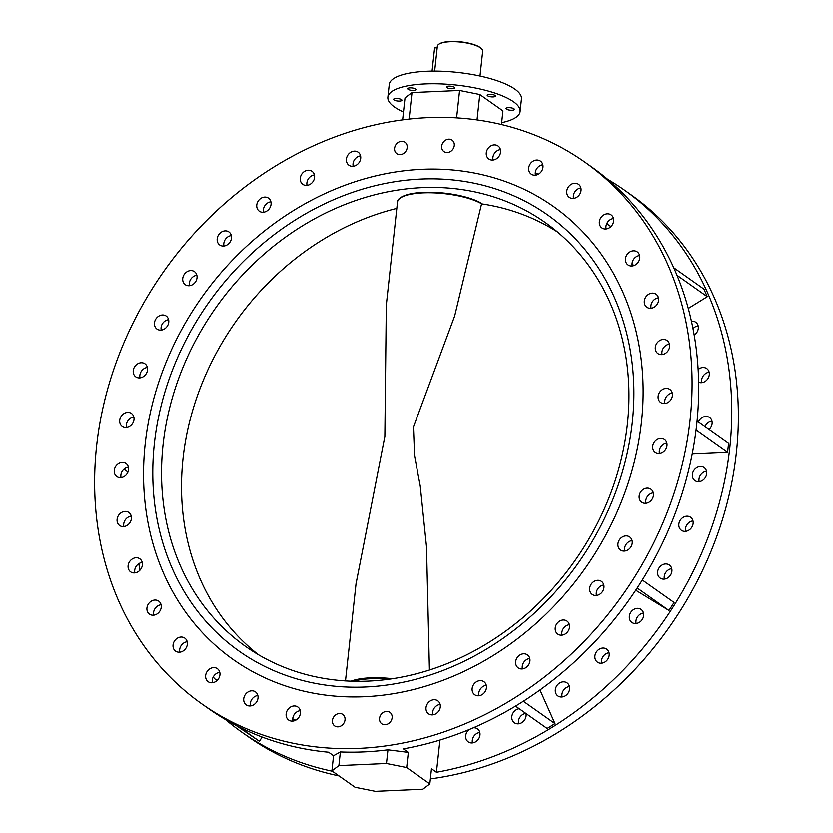 <?xml version="1.0" encoding="UTF-8"?>
<svg xmlns="http://www.w3.org/2000/svg" width="833" height="833" viewBox="0 0 833 833"><rect width="100%" height="100%" fill="white"/><g stroke="black" fill="none" stroke-linecap="round" stroke-linejoin="round"><path stroke-width="1.25" d="M314.416 174.92A7.976 6.758 -54.7 0 0 306.898 182.791A7.976 6.758 -54.7 0 0 307.044 185.353M314.562 177.481A7.976 6.758 125.3 0 1 310.084 184.322A7.976 6.758 125.3 0 1 302.816 184.312A7.976 6.758 125.3 0 1 300.286 178.116A7.976 6.758 125.3 0 1 304.753 171.265A7.976 6.758 125.3 0 1 312.031 171.275A7.976 6.758 125.3 0 1 314.562 177.481M270.902 201.773A7.976 6.758 -54.7 0 0 263.384 209.645A7.976 6.758 -54.7 0 0 263.53 212.196M271.048 204.324A7.976 6.758 125.3 0 1 266.57 211.176A7.976 6.758 125.3 0 1 259.302 211.166A7.976 6.758 125.3 0 1 256.772 204.97A7.976 6.758 125.3 0 1 261.239 198.119A7.976 6.758 125.3 0 1 268.518 198.129A7.976 6.758 125.3 0 1 271.048 204.324M231.324 235.562A7.976 6.758 -54.7 0 0 223.806 243.434A7.976 6.758 -54.7 0 0 223.942 245.995M231.47 238.123A7.976 6.758 125.3 0 1 226.993 244.964A7.976 6.758 125.3 0 1 219.714 244.954A7.976 6.758 125.3 0 1 217.184 238.759A7.976 6.758 125.3 0 1 221.661 231.918A7.976 6.758 125.3 0 1 228.94 231.928A7.976 6.758 125.3 0 1 231.47 238.123M196.88 275.265A7.976 6.758 -54.7 0 0 189.351 283.137A7.976 6.758 -54.7 0 0 189.497 285.698M197.015 277.826A7.976 6.758 125.3 0 1 192.548 284.667A7.976 6.758 125.3 0 1 185.27 284.657A7.976 6.758 125.3 0 1 182.739 278.461A7.976 6.758 125.3 0 1 187.217 271.62A7.976 6.758 125.3 0 1 194.485 271.631A7.976 6.758 125.3 0 1 197.015 277.826M168.61 319.674A7.976 6.758 -54.7 0 0 161.092 327.546A7.976 6.758 -54.7 0 0 161.238 330.107M168.755 322.236A7.976 6.758 125.3 0 1 164.278 329.077A7.976 6.758 125.3 0 1 157.01 329.066A7.976 6.758 125.3 0 1 154.48 322.871A7.976 6.758 125.3 0 1 158.957 316.03A7.976 6.758 125.3 0 1 166.225 316.04A7.976 6.758 125.3 0 1 168.755 322.236M147.389 367.436A7.976 6.758 -54.7 0 0 139.871 375.308A7.976 6.758 -54.7 0 0 140.017 377.87M147.535 369.998A7.976 6.758 125.3 0 1 143.057 376.839A7.976 6.758 125.3 0 1 135.789 376.828A7.976 6.758 125.3 0 1 133.259 370.633A7.976 6.758 125.3 0 1 137.737 363.792A7.976 6.758 125.3 0 1 145.004 363.802A7.976 6.758 125.3 0 1 147.535 369.998M133.853 417.114A7.976 6.758 -54.7 0 0 126.335 424.986A7.976 6.758 -54.7 0 0 126.481 427.537M133.998 419.665A7.976 6.758 125.3 0 1 129.521 426.517A7.976 6.758 125.3 0 1 122.253 426.506A7.976 6.758 125.3 0 1 119.723 420.301A7.976 6.758 125.3 0 1 124.2 413.46A7.976 6.758 125.3 0 1 131.468 413.47A7.976 6.758 125.3 0 1 133.998 419.665M128.417 467.178A7.976 6.758 -54.7 0 0 120.9 475.049A7.976 6.758 -54.7 0 0 121.045 477.601M128.563 469.729A7.976 6.758 125.3 0 1 124.086 476.58A7.976 6.758 125.3 0 1 116.818 476.57A7.976 6.758 125.3 0 1 114.277 470.374A7.976 6.758 125.3 0 1 118.755 463.523A7.976 6.758 125.3 0 1 126.033 463.533A7.976 6.758 125.3 0 1 128.563 469.729M131.239 516.116A7.976 6.758 -54.7 0 0 123.721 523.988A7.976 6.758 -54.7 0 0 123.867 526.55M131.385 518.678A7.976 6.758 125.3 0 1 126.908 525.519A7.976 6.758 125.3 0 1 119.64 525.508A7.976 6.758 125.3 0 1 117.109 519.313A7.976 6.758 125.3 0 1 121.576 512.462A7.976 6.758 125.3 0 1 128.855 512.472A7.976 6.758 125.3 0 1 131.385 518.678M142.235 562.442A7.976 6.758 -54.7 0 0 134.717 570.313A7.976 6.758 -54.7 0 0 134.863 572.875M142.381 565.003A7.976 6.758 125.3 0 1 137.914 571.844A7.976 6.758 125.3 0 1 130.635 571.834A7.976 6.758 125.3 0 1 128.105 565.638A7.976 6.758 125.3 0 1 132.582 558.797A7.976 6.758 125.3 0 1 139.85 558.808A7.976 6.758 125.3 0 1 142.381 565.003M161.081 604.748A7.976 6.758 -54.7 0 0 153.564 612.619A7.976 6.758 -54.7 0 0 153.709 615.181M161.227 607.309A7.976 6.758 125.3 0 1 156.75 614.15A7.976 6.758 125.3 0 1 149.482 614.14A7.976 6.758 125.3 0 1 146.952 607.944A7.976 6.758 125.3 0 1 151.419 601.103A7.976 6.758 125.3 0 1 158.697 601.114A7.976 6.758 125.3 0 1 161.227 607.309M187.196 641.754A7.976 6.758 -54.7 0 0 179.678 649.625A7.976 6.758 -54.7 0 0 179.824 652.187M187.342 644.315A7.976 6.758 125.3 0 1 182.864 651.156A7.976 6.758 125.3 0 1 175.596 651.146A7.976 6.758 125.3 0 1 173.066 644.95A7.976 6.758 125.3 0 1 177.533 638.109A7.976 6.758 125.3 0 1 184.811 638.109A7.976 6.758 125.3 0 1 187.342 644.315M217.444 680.155A7.976 6.758 125.3 0 1 215.278 679.207A7.976 6.758 125.3 0 1 213.331 676.865M219.787 672.325A7.976 6.758 -54.7 0 0 212.269 680.197A7.976 6.758 -54.7 0 0 212.405 682.758M219.933 674.886A7.976 6.758 125.3 0 1 215.455 681.727A7.976 6.758 125.3 0 1 208.177 681.717A7.976 6.758 125.3 0 1 205.647 675.521A7.976 6.758 125.3 0 1 210.124 668.68A7.976 6.758 125.3 0 1 217.392 668.691A7.976 6.758 125.3 0 1 219.933 674.886M257.855 695.545A7.976 6.758 -54.7 0 0 250.337 703.406A7.976 6.758 -54.7 0 0 250.483 705.967M258.001 698.096A7.976 6.758 125.3 0 1 253.534 704.937A7.976 6.758 125.3 0 1 246.256 704.926A7.976 6.758 125.3 0 1 243.725 698.731A7.976 6.758 125.3 0 1 248.203 691.89A7.976 6.758 125.3 0 1 255.471 691.9A7.976 6.758 125.3 0 1 258.001 698.096M300.265 710.684A7.976 6.758 -54.7 0 0 292.747 718.556A7.976 6.758 -54.7 0 0 292.893 721.118M300.411 713.246A7.976 6.758 125.3 0 1 295.934 720.087A7.976 6.758 125.3 0 1 288.666 720.076A7.976 6.758 125.3 0 1 286.136 713.881A7.976 6.758 125.3 0 1 290.602 707.04A7.976 6.758 125.3 0 1 297.881 707.05A7.976 6.758 125.3 0 1 300.411 713.246M440.147 704.447A7.976 6.758 -54.7 0 0 432.629 712.319A7.976 6.758 -54.7 0 0 432.775 714.881M440.293 707.009A7.976 6.758 125.3 0 1 435.815 713.85A7.976 6.758 125.3 0 1 428.547 713.839A7.976 6.758 125.3 0 1 426.017 707.644A7.976 6.758 125.3 0 1 430.494 700.803A7.976 6.758 125.3 0 1 437.762 700.813A7.976 6.758 125.3 0 1 440.293 707.009M472.457 742.942A7.976 6.758 125.3 0 1 472.311 740.381A7.976 6.758 125.3 0 1 479.829 732.509M473.331 727.823A7.976 6.758 125.3 0 1 477.444 728.875A7.976 6.758 125.3 0 1 479.975 735.07A7.976 6.758 125.3 0 1 475.508 741.911A7.976 6.758 125.3 0 1 468.229 741.901A7.976 6.758 125.3 0 1 465.699 735.706A7.976 6.758 125.3 0 1 469.083 729.614M486.274 685.351A7.976 6.758 -54.7 0 0 478.756 693.223A7.976 6.758 -54.7 0 0 478.902 695.784M486.42 687.912A7.976 6.758 125.3 0 1 481.943 694.753A7.976 6.758 125.3 0 1 474.675 694.743A7.976 6.758 125.3 0 1 472.144 688.547A7.976 6.758 125.3 0 1 476.622 681.696A7.976 6.758 125.3 0 1 483.89 681.706A7.976 6.758 125.3 0 1 486.42 687.912M518.584 723.846A7.976 6.758 125.3 0 1 518.438 721.284A7.976 6.758 125.3 0 1 525.831 713.433M525.987 713.537A7.976 6.758 125.3 0 1 526.102 715.974A7.976 6.758 125.3 0 1 521.625 722.815A7.976 6.758 125.3 0 1 514.357 722.805A7.976 6.758 125.3 0 1 511.826 716.609A7.976 6.758 125.3 0 1 519.219 708.748M529.788 658.497A7.976 6.758 -54.7 0 0 522.27 666.369A7.976 6.758 -54.7 0 0 522.416 668.93M529.934 661.058A7.976 6.758 125.3 0 1 525.456 667.899A7.976 6.758 125.3 0 1 518.188 667.889A7.976 6.758 125.3 0 1 515.658 661.694A7.976 6.758 125.3 0 1 520.136 654.853A7.976 6.758 125.3 0 1 527.404 654.863A7.976 6.758 125.3 0 1 529.934 661.058M562.098 696.992A7.976 6.758 125.3 0 1 561.952 694.43A7.976 6.758 125.3 0 1 569.47 686.559M569.616 689.12A7.976 6.758 125.3 0 1 565.138 695.961A7.976 6.758 125.3 0 1 557.871 695.951A7.976 6.758 125.3 0 1 555.34 689.755A7.976 6.758 125.3 0 1 559.818 682.914A7.976 6.758 125.3 0 1 567.086 682.925A7.976 6.758 125.3 0 1 569.616 689.12M569.366 624.708A7.976 6.758 -54.7 0 0 561.848 632.58A7.976 6.758 -54.7 0 0 561.994 635.131M569.512 627.27A7.976 6.758 125.3 0 1 565.045 634.111A7.976 6.758 125.3 0 1 557.766 634.1A7.976 6.758 125.3 0 1 555.236 627.905A7.976 6.758 125.3 0 1 559.714 621.054A7.976 6.758 125.3 0 1 566.981 621.064A7.976 6.758 125.3 0 1 569.512 627.27M601.676 663.203A7.976 6.758 125.3 0 1 601.53 660.642A7.976 6.758 125.3 0 1 609.058 652.77M609.194 655.332A7.976 6.758 125.3 0 1 604.727 662.173A7.976 6.758 125.3 0 1 597.448 662.162A7.976 6.758 125.3 0 1 594.918 655.967A7.976 6.758 125.3 0 1 599.396 649.115A7.976 6.758 125.3 0 1 606.663 649.126A7.976 6.758 125.3 0 1 609.194 655.332M603.821 585.005A7.976 6.758 -54.7 0 0 596.293 592.877A7.976 6.758 -54.7 0 0 596.438 595.428M603.956 587.557A7.976 6.758 125.3 0 1 599.489 594.408A7.976 6.758 125.3 0 1 592.211 594.398A7.976 6.758 125.3 0 1 589.681 588.202A7.976 6.758 125.3 0 1 594.158 581.351A7.976 6.758 125.3 0 1 601.426 581.361A7.976 6.758 125.3 0 1 603.956 587.557M636.12 623.5A7.976 6.758 125.3 0 1 635.985 620.939A7.976 6.758 125.3 0 1 643.503 613.067M643.649 615.629A7.976 6.758 125.3 0 1 639.171 622.47A7.976 6.758 125.3 0 1 631.893 622.459A7.976 6.758 125.3 0 1 629.363 616.264A7.976 6.758 125.3 0 1 633.84 609.412A7.976 6.758 125.3 0 1 641.108 609.423A7.976 6.758 125.3 0 1 643.649 615.629M664.39 579.091A7.976 6.758 125.3 0 1 664.245 576.53A7.976 6.758 125.3 0 1 671.762 568.658M671.908 571.219A7.976 6.758 125.3 0 1 667.431 578.06A7.976 6.758 125.3 0 1 660.163 578.05A7.976 6.758 125.3 0 1 657.633 571.855A7.976 6.758 125.3 0 1 662.1 565.003A7.976 6.758 125.3 0 1 669.378 565.013A7.976 6.758 125.3 0 1 671.908 571.219M632.08 540.596A7.976 6.758 -54.7 0 0 624.563 548.468A7.976 6.758 -54.7 0 0 624.708 551.019M632.226 543.158A7.976 6.758 125.3 0 1 627.749 549.999A7.976 6.758 125.3 0 1 620.481 549.988A7.976 6.758 125.3 0 1 617.951 543.793A7.976 6.758 125.3 0 1 622.418 536.941A7.976 6.758 125.3 0 1 629.696 536.952A7.976 6.758 125.3 0 1 632.226 543.158M685.611 531.319A7.976 6.758 125.3 0 1 685.465 528.768A7.976 6.758 125.3 0 1 692.983 520.896M693.129 523.447A7.976 6.758 125.3 0 1 688.652 530.298A7.976 6.758 125.3 0 1 681.384 530.288A7.976 6.758 125.3 0 1 678.853 524.092A7.976 6.758 125.3 0 1 683.331 517.241A7.976 6.758 125.3 0 1 690.599 517.251A7.976 6.758 125.3 0 1 693.129 523.447M653.301 492.834A7.976 6.758 -54.7 0 0 645.783 500.706A7.976 6.758 -54.7 0 0 645.929 503.257M653.447 495.385A7.976 6.758 125.3 0 1 648.969 502.237A7.976 6.758 125.3 0 1 641.702 502.226A7.976 6.758 125.3 0 1 639.171 496.02A7.976 6.758 125.3 0 1 643.638 489.179A7.976 6.758 125.3 0 1 650.917 489.19A7.976 6.758 125.3 0 1 653.447 495.385M699.147 481.651A7.976 6.758 125.3 0 1 699.002 479.09A7.976 6.758 125.3 0 1 706.519 471.228M706.665 473.779A7.976 6.758 125.3 0 1 702.188 480.62A7.976 6.758 125.3 0 1 694.92 480.62A7.976 6.758 125.3 0 1 692.39 474.414A7.976 6.758 125.3 0 1 696.867 467.573A7.976 6.758 125.3 0 1 704.135 467.584A7.976 6.758 125.3 0 1 706.665 473.779M666.837 443.156A7.976 6.758 -54.7 0 0 659.32 451.028A7.976 6.758 -54.7 0 0 659.465 453.589M666.983 445.717A7.976 6.758 125.3 0 1 662.506 452.558A7.976 6.758 125.3 0 1 655.238 452.548A7.976 6.758 125.3 0 1 652.708 446.353A7.976 6.758 125.3 0 1 657.175 439.512A7.976 6.758 125.3 0 1 664.453 439.522A7.976 6.758 125.3 0 1 666.983 445.717M672.273 393.093A7.976 6.758 -54.7 0 0 664.755 400.965A7.976 6.758 -54.7 0 0 664.901 403.526M672.418 395.654A7.976 6.758 125.3 0 1 667.951 402.495A7.976 6.758 125.3 0 1 660.673 402.485A7.976 6.758 125.3 0 1 658.143 396.289A7.976 6.758 125.3 0 1 662.62 389.448A7.976 6.758 125.3 0 1 669.888 389.459A7.976 6.758 125.3 0 1 672.418 395.654M698.408 422.06A7.976 6.758 125.3 0 1 709.57 417.52A7.976 6.758 125.3 0 1 712.1 423.716A7.976 6.758 125.3 0 1 709.018 429.557M669.451 344.154A7.976 6.758 -54.7 0 0 661.933 352.026A7.976 6.758 -54.7 0 0 662.079 354.587M669.597 346.715A7.976 6.758 125.3 0 1 665.119 353.556A7.976 6.758 125.3 0 1 657.851 353.546A7.976 6.758 125.3 0 1 655.321 347.351A7.976 6.758 125.3 0 1 659.798 340.499A7.976 6.758 125.3 0 1 667.066 340.51A7.976 6.758 125.3 0 1 669.597 346.715M701.761 382.649A7.976 6.758 125.3 0 1 701.615 380.087A7.976 6.758 125.3 0 1 709.133 372.216M698.137 369.529A7.976 6.758 125.3 0 1 706.748 368.582A7.976 6.758 125.3 0 1 709.279 374.777A7.976 6.758 125.3 0 1 698.637 382.222M691.432 321.226A7.976 6.758 125.3 0 1 695.753 322.246A7.976 6.758 125.3 0 1 698.283 328.441A7.976 6.758 125.3 0 1 694.17 335.064M658.455 297.829A7.976 6.758 -54.7 0 0 650.937 305.701A7.976 6.758 -54.7 0 0 651.083 308.252M658.601 300.38A7.976 6.758 125.3 0 1 654.124 307.231A7.976 6.758 125.3 0 1 646.856 307.221A7.976 6.758 125.3 0 1 644.325 301.025A7.976 6.758 125.3 0 1 648.792 294.174A7.976 6.758 125.3 0 1 656.071 294.184A7.976 6.758 125.3 0 1 658.601 300.38M639.609 255.523A7.976 6.758 -54.7 0 0 632.091 263.395A7.976 6.758 -54.7 0 0 632.237 265.946M639.754 258.074A7.976 6.758 125.3 0 1 635.277 264.925A7.976 6.758 125.3 0 1 628.009 264.915A7.976 6.758 125.3 0 1 625.479 258.709A7.976 6.758 125.3 0 1 629.956 251.868A7.976 6.758 125.3 0 1 637.224 251.878A7.976 6.758 125.3 0 1 639.754 258.074M613.494 218.517A7.976 6.758 -54.7 0 0 605.976 226.389A7.976 6.758 -54.7 0 0 606.122 228.95M613.64 221.078A7.976 6.758 125.3 0 1 609.173 227.919A7.976 6.758 125.3 0 1 601.895 227.909A7.976 6.758 125.3 0 1 599.364 221.713A7.976 6.758 125.3 0 1 603.842 214.862A7.976 6.758 125.3 0 1 611.11 214.872A7.976 6.758 125.3 0 1 613.64 221.078M611.151 226.337A7.976 6.758 125.3 0 1 608.985 225.399A7.976 6.758 125.3 0 1 607.049 223.057M580.913 187.946A7.976 6.758 -54.7 0 0 573.385 195.817A7.976 6.758 -54.7 0 0 573.531 198.369M581.049 190.507A7.976 6.758 125.3 0 1 576.582 197.348A7.976 6.758 125.3 0 1 569.303 197.338A7.976 6.758 125.3 0 1 566.773 191.142A7.976 6.758 125.3 0 1 571.251 184.291A7.976 6.758 125.3 0 1 578.519 184.301A7.976 6.758 125.3 0 1 581.049 190.507M542.835 164.736A7.976 6.758 -54.7 0 0 535.317 172.598A7.976 6.758 -54.7 0 0 535.463 175.159M542.981 167.287A7.976 6.758 125.3 0 1 538.503 174.128A7.976 6.758 125.3 0 1 531.235 174.128A7.976 6.758 125.3 0 1 528.705 167.922A7.976 6.758 125.3 0 1 533.172 161.081A7.976 6.758 125.3 0 1 540.45 161.092A7.976 6.758 125.3 0 1 542.981 167.287M500.425 149.586A7.976 6.758 -54.7 0 0 492.907 157.458A7.976 6.758 -54.7 0 0 493.053 160.009M500.571 152.137A7.976 6.758 125.3 0 1 496.093 158.988A7.976 6.758 125.3 0 1 488.825 158.978A7.976 6.758 125.3 0 1 486.295 152.772A7.976 6.758 125.3 0 1 490.772 145.931A7.976 6.758 125.3 0 1 498.04 145.942A7.976 6.758 125.3 0 1 500.571 152.137M360.543 155.823A7.976 6.758 -54.7 0 0 353.025 163.695A7.976 6.758 -54.7 0 0 353.171 166.246M360.689 158.374A7.976 6.758 125.3 0 1 356.212 165.226A7.976 6.758 125.3 0 1 348.944 165.215A7.976 6.758 125.3 0 1 346.413 159.02A7.976 6.758 125.3 0 1 350.88 152.168A7.976 6.758 125.3 0 1 358.159 152.179A7.976 6.758 125.3 0 1 360.689 158.374M441.698 146.119A7.028 5.946 -54.7 0 0 443.927 151.575A7.028 5.946 -54.7 0 0 450.33 151.585A7.028 5.946 -54.7 0 0 454.277 145.556A7.028 5.946 -54.7 0 0 452.048 140.09A7.028 5.946 -54.7 0 0 445.645 140.079A7.028 5.946 -54.7 0 0 441.698 146.119M394.592 148.212A7.028 5.946 -54.7 0 0 396.82 153.678A7.028 5.946 -54.7 0 0 403.234 153.689A7.028 5.946 -54.7 0 0 407.17 147.649A7.028 5.946 -54.7 0 0 404.942 142.193A7.028 5.946 -54.7 0 0 398.538 142.183A7.028 5.946 -54.7 0 0 394.592 148.212M379.536 718.369A7.028 5.946 -54.7 0 0 381.764 723.825A7.028 5.946 -54.7 0 0 388.168 723.835A7.028 5.946 -54.7 0 0 392.114 717.807A7.028 5.946 -54.7 0 0 389.886 712.35A7.028 5.946 -54.7 0 0 383.472 712.34A7.028 5.946 -54.7 0 0 379.536 718.369M332.429 720.472A7.028 5.946 -54.7 0 0 334.658 725.928A7.028 5.946 -54.7 0 0 341.061 725.939A7.028 5.946 -54.7 0 0 345.008 719.91A7.028 5.946 -54.7 0 0 342.779 714.454A7.028 5.946 -54.7 0 0 336.365 714.443A7.028 5.946 -54.7 0 0 332.429 720.472M508.38 107.644A4.175 1.218 6.2 0 1 514.357 109.383A4.175 1.218 6.2 0 1 512.024 110.227A4.175 1.218 6.2 0 1 506.048 108.488A4.175 1.218 6.2 0 1 508.38 107.644M489.533 94.316A4.175 1.218 6.2 0 1 495.5 96.055A4.175 1.218 6.2 0 1 493.167 96.888A4.175 1.218 6.2 0 1 487.19 95.149A4.175 1.218 6.2 0 1 489.533 94.316M448.789 86.111A4.175 1.218 6.2 0 1 454.756 87.85A4.175 1.218 6.2 0 1 452.423 88.683A4.175 1.218 6.2 0 1 446.446 86.944A4.175 1.218 6.2 0 1 448.789 86.111M410.023 87.84A4.175 1.218 6.2 0 1 415.99 89.579A4.175 1.218 6.2 0 1 413.657 90.412A4.175 1.218 6.2 0 1 407.681 88.673A4.175 1.218 6.2 0 1 410.023 87.84M395.946 98.492A4.175 1.218 6.2 0 1 401.912 100.231A4.175 1.218 6.2 0 1 399.58 101.064A4.175 1.218 6.2 0 1 393.603 99.325A4.175 1.218 6.2 0 1 395.946 98.492M403.484 111.976A66.505 19.461 6.2 0 1 387.866 97.169A66.505 19.461 6.2 0 1 425.049 83.894A66.505 19.461 6.2 0 1 520.104 111.539A66.505 19.461 6.2 0 1 501.664 122.649M387.866 97.169L389.24 84.529A66.505 19.461 6.2 0 1 426.423 71.253A66.505 19.461 6.2 0 1 521.468 98.898L520.104 111.539M96.597 446.249A331.773 280.742 125.3 0 1 282.595 161.727A331.773 280.742 125.3 0 1 584.912 162.133A331.773 280.742 125.3 0 1 690.109 419.77A331.773 280.742 125.3 0 1 504.111 704.302A331.773 280.742 125.3 0 1 201.794 703.895A331.773 280.742 125.3 0 1 96.597 446.249M584.912 162.133L591.524 166.808A331.773 280.742 125.3 0 1 696.721 424.455A331.773 280.742 125.3 0 1 403.37 748.909L408.326 752.418L387.949 749.846A331.773 280.742 -54.7 0 1 340.364 751.97L333.544 755.75L328.587 752.241A331.773 280.742 125.3 0 1 208.406 708.571L201.794 703.895M641.493 421.946A277.431 234.76 125.3 0 1 485.972 659.861A277.431 234.76 125.3 0 1 233.167 659.517A277.431 234.76 125.3 0 1 145.202 444.083A277.431 234.76 125.3 0 1 300.734 206.157A277.431 234.76 125.3 0 1 553.539 206.501A277.431 234.76 125.3 0 1 641.493 421.946A277.431 234.76 125.3 0 1 485.972 659.861A277.431 234.76 125.3 0 1 233.167 659.517A277.431 234.76 125.3 0 1 145.202 444.083A277.431 234.76 125.3 0 1 300.734 206.157A277.431 234.76 125.3 0 1 553.539 206.501A277.431 234.76 125.3 0 1 641.493 421.946M607.559 179.21A331.773 280.742 125.3 0 1 624.594 190.195A331.773 280.742 125.3 0 1 729.791 447.842A331.773 280.742 125.3 0 1 436.44 772.295L439.939 740.089M624.594 190.195L631.206 194.87A331.773 280.742 125.3 0 1 736.403 452.517A331.773 280.742 125.3 0 1 430.369 778.928M339.021 775.94A331.773 280.742 125.3 0 1 248.088 736.632L241.476 731.957A331.773 280.742 125.3 0 1 225.441 719.556M613.244 222.89A7.976 6.758 125.3 0 1 613.473 222.067M692.983 328.629A7.976 6.758 125.3 0 1 698.137 325.89M705.02 426.735A7.976 6.758 125.3 0 1 711.955 421.154M219.527 676.698A7.976 6.758 125.3 0 1 219.756 675.875M501.466 124.492L502.945 110.872L479.798 94.504L459.587 90.433L412.002 92.557L405.015 97.836L402.631 119.827M409.118 119.046L412.002 92.557M456.609 117.838L459.587 90.433M477.038 119.879L479.798 94.504M292.706 718.973A7.976 6.758 125.3 0 1 295.153 719.962A7.976 6.758 125.3 0 1 295.569 720.285M332.398 771.264A331.773 280.742 125.3 0 1 241.476 731.957M140.017 570.136A331.773 280.742 125.3 0 1 138.83 563.691M262.145 737.08L259.438 741.328L235.854 725.324M535.275 173.014A7.976 6.758 125.3 0 1 537.722 174.003A7.976 6.758 125.3 0 1 538.139 174.326M632.07 263.665A281.991 238.613 125.3 0 1 633.736 265.623M673.741 267.747L703.895 289.061L707.29 296.694L688.266 308.439M697.065 421.113L728.583 443.395L727.594 452.434L692.213 454.006M642.295 579.997L674.074 602.467L668.972 610.474L635.746 590.222M539.992 689.995L554.986 723.648L547.135 728.5L515.512 706.134M429.828 783.947L422.841 789.226L375.256 791.35L355.045 787.279L331.898 770.91L338.885 765.621L386.47 763.507L406.681 767.578L429.828 783.947L431.473 768.786L436.44 772.295M127.98 472.03L123.982 469.198M707.29 296.694L676.99 275.265M727.594 452.434L696.055 430.12M668.972 610.474L637.193 588.004M554.986 723.648L523.343 701.282M259.438 741.328L239.269 727.063M331.898 770.91L333.544 755.75M338.885 765.621L340.364 751.97M386.47 763.507L387.949 749.846M406.681 767.578L408.326 752.418M438.866 44.201A22.418 6.56 6.2 0 1 439.064 44.055A22.418 6.56 6.2 0 1 458.837 41.65A22.418 6.56 6.2 0 1 480.12 47.46A22.418 6.56 6.2 0 1 481.505 48.668A22.418 6.56 6.2 0 1 481.661 48.845M479.995 76.001L482.692 51.177A22.803 6.674 -173.8 0 0 481.828 49.032A22.803 6.674 -173.8 0 0 480.422 47.804A22.803 6.674 -173.8 0 0 458.775 41.9A22.803 6.674 -173.8 0 0 438.668 44.347A22.803 6.674 -173.8 0 0 437.356 46.252L434.659 71.076M437.2 47.752L434.607 47.866L432.077 71.086M434.607 47.866L437.221 47.512M632.32 422.352A267.164 226.076 125.3 0 1 365.76 686.996A267.164 226.076 125.3 0 1 154.386 443.666A267.164 226.076 125.3 0 1 420.946 179.033A267.164 226.076 125.3 0 1 632.32 422.352M163.091 444.718A259.563 219.641 -54.7 0 0 245.391 646.283A259.563 219.641 -54.7 0 0 481.911 646.606A259.563 219.641 -54.7 0 0 627.426 424.007A259.563 219.641 -54.7 0 0 545.136 222.432A259.563 219.641 -54.7 0 0 308.606 222.119A259.563 219.641 -54.7 0 0 163.091 444.718M386.304 305.107L384.856 436.627L356.014 583.881M429.422 670.044L426.517 546.792L420.249 486.045L414.584 456.172L413.428 427.017L454.672 315.988L481.672 203.408A44.972 13.161 6.2 0 0 437.169 192.485A44.972 13.161 6.2 0 0 399.746 198.421M396.81 208.375A259.094 219.246 -54.7 0 0 183.052 458.514A259.094 219.246 -54.7 0 0 258.511 654.759M557.496 231.98A259.094 219.246 -54.7 0 0 481.786 203.877A45.607 13.338 -173.8 0 0 431.473 192.767A45.607 13.338 -173.8 0 0 397.508 201.961L386.231 305.763M388.959 679.249A44.972 13.161 -173.8 0 0 353.713 681.279M351.057 681.196A45.607 13.338 6.2 0 1 392.603 678.728M356.097 583.152L345.476 680.925M481.755 203.408C465.782 195.266 445.426 191.621 420.665 192.475C399.934 194.079 396.987 200.378 397.508 201.961"/></g></svg>
